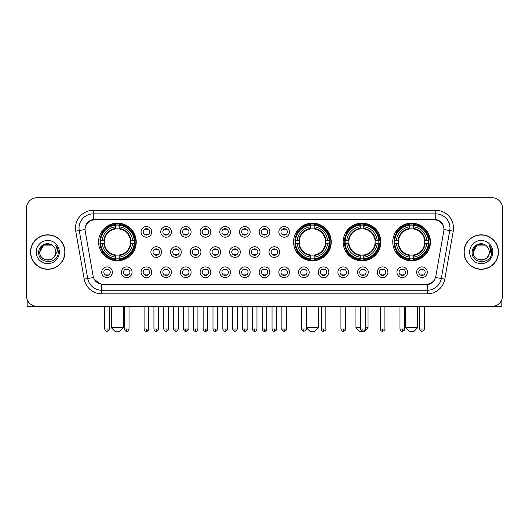 <?xml version="1.0" encoding="UTF-8"?>
<svg xmlns="http://www.w3.org/2000/svg" width="529" height="529" viewBox="0 0 529 529"><rect width="100%" height="100%" fill="white"/><g stroke="black" fill="none" stroke-linecap="round" stroke-linejoin="round"><path stroke-width="0.79" d="M293.562 241.971A18.832 18.832 0 0 0 312.394 260.804A18.832 18.832 0 0 0 331.227 241.971A18.832 18.832 0 0 0 312.394 223.145A18.832 18.832 0 0 0 293.562 241.971M343.162 241.971A18.832 18.832 0 0 0 361.995 260.804A18.832 18.832 0 0 0 380.827 241.971A18.832 18.832 0 0 0 361.995 223.145A18.832 18.832 0 0 0 343.162 241.971M392.763 241.971A18.832 18.832 0 0 0 411.595 260.804A18.832 18.832 0 0 0 430.427 241.971A18.832 18.832 0 0 0 411.595 223.145A18.832 18.832 0 0 0 392.763 241.971M98.573 241.971A18.832 18.832 0 0 0 117.405 260.804A18.832 18.832 0 0 0 136.237 241.971A18.832 18.832 0 0 0 117.405 223.145A18.832 18.832 0 0 0 98.573 241.971M132.045 272.243A5.33 5.33 0 0 1 126.715 277.573A5.33 5.33 0 0 1 121.386 272.243A5.33 5.33 0 0 1 126.715 266.914A5.33 5.33 0 0 1 132.045 272.243M123.515 272.243A3.2 3.2 0 0 0 126.715 275.444A3.2 3.2 0 0 0 129.916 272.243A3.2 3.2 0 0 0 126.715 269.049A3.2 3.2 0 0 0 123.515 272.243M151.73 272.243A5.33 5.33 0 0 1 146.401 277.573A5.33 5.33 0 0 1 141.071 272.243A5.33 5.33 0 0 1 146.401 266.914A5.33 5.33 0 0 1 151.73 272.243M143.2 272.243A3.2 3.2 0 0 0 146.401 275.444A3.2 3.2 0 0 0 149.595 272.243A3.2 3.2 0 0 0 146.401 269.049A3.2 3.2 0 0 0 143.2 272.243M171.409 272.243A5.33 5.33 0 0 1 166.08 277.573A5.33 5.33 0 0 1 160.75 272.243A5.33 5.33 0 0 1 166.08 266.914A5.33 5.33 0 0 1 171.409 272.243M162.886 272.243A3.2 3.2 0 0 0 166.08 275.444A3.2 3.2 0 0 0 169.28 272.243A3.2 3.2 0 0 0 166.08 269.049A3.2 3.2 0 0 0 162.886 272.243M191.095 272.243A5.33 5.33 0 0 1 185.765 277.573A5.33 5.33 0 0 1 180.435 272.243A5.33 5.33 0 0 1 185.765 266.914A5.33 5.33 0 0 1 191.095 272.243M182.571 272.243A3.2 3.2 0 0 0 185.765 275.444A3.2 3.2 0 0 0 188.965 272.243A3.2 3.2 0 0 0 185.765 269.049A3.2 3.2 0 0 0 182.571 272.243M210.78 272.243A5.33 5.33 0 0 1 205.45 277.573A5.33 5.33 0 0 1 200.121 272.243A5.33 5.33 0 0 1 205.45 266.914A5.33 5.33 0 0 1 210.78 272.243M202.25 272.243A3.2 3.2 0 0 0 205.45 275.444A3.2 3.2 0 0 0 208.644 272.243A3.2 3.2 0 0 0 205.45 269.049A3.2 3.2 0 0 0 202.25 272.243M230.465 272.243A5.33 5.33 0 0 1 225.136 277.573A5.33 5.33 0 0 1 219.806 272.243A5.33 5.33 0 0 1 225.136 266.914A5.33 5.33 0 0 1 230.465 272.243M221.935 272.243A3.2 3.2 0 0 0 225.136 275.444A3.2 3.2 0 0 0 228.33 272.243A3.2 3.2 0 0 0 225.136 269.049A3.2 3.2 0 0 0 221.935 272.243M250.144 272.243A5.33 5.33 0 0 1 244.815 277.573A5.33 5.33 0 0 1 239.485 272.243A5.33 5.33 0 0 1 244.815 266.914A5.33 5.33 0 0 1 250.144 272.243M241.621 272.243A3.2 3.2 0 0 0 244.815 275.444A3.2 3.2 0 0 0 248.015 272.243A3.2 3.2 0 0 0 244.815 269.049A3.2 3.2 0 0 0 241.621 272.243M269.83 272.243A5.33 5.33 0 0 1 264.5 277.573A5.33 5.33 0 0 1 259.17 272.243A5.33 5.33 0 0 1 264.5 266.914A5.33 5.33 0 0 1 269.83 272.243M261.3 272.243A3.2 3.2 0 0 0 264.5 275.444A3.2 3.2 0 0 0 267.7 272.243A3.2 3.2 0 0 0 264.5 269.049A3.2 3.2 0 0 0 261.3 272.243M289.515 272.243A5.33 5.33 0 0 1 284.185 277.573A5.33 5.33 0 0 1 278.856 272.243A5.33 5.33 0 0 1 284.185 266.914A5.33 5.33 0 0 1 289.515 272.243M280.985 272.243A3.2 3.2 0 0 0 284.185 275.444A3.2 3.2 0 0 0 287.379 272.243A3.2 3.2 0 0 0 284.185 269.049A3.2 3.2 0 0 0 280.985 272.243M309.194 272.243A5.33 5.33 0 0 1 303.864 277.573A5.33 5.33 0 0 1 298.535 272.243A5.33 5.33 0 0 1 303.864 266.914A5.33 5.33 0 0 1 309.194 272.243M300.67 272.243A3.2 3.2 0 0 0 303.864 275.444A3.2 3.2 0 0 0 307.065 272.243A3.2 3.2 0 0 0 303.864 269.049A3.2 3.2 0 0 0 300.67 272.243M328.879 272.243A5.33 5.33 0 0 1 323.55 277.573A5.33 5.33 0 0 1 318.22 272.243A5.33 5.33 0 0 1 323.55 266.914A5.33 5.33 0 0 1 328.879 272.243M320.356 272.243A3.2 3.2 0 0 0 323.55 275.444A3.2 3.2 0 0 0 326.75 272.243A3.2 3.2 0 0 0 323.55 269.049A3.2 3.2 0 0 0 320.356 272.243M348.565 272.243A5.33 5.33 0 0 1 343.235 277.573A5.33 5.33 0 0 1 337.905 272.243A5.33 5.33 0 0 1 343.235 266.914A5.33 5.33 0 0 1 348.565 272.243M340.035 272.243A3.2 3.2 0 0 0 343.235 275.444A3.2 3.2 0 0 0 346.429 272.243A3.2 3.2 0 0 0 343.235 269.049A3.2 3.2 0 0 0 340.035 272.243M368.25 272.243A5.33 5.33 0 0 1 362.92 277.573A5.33 5.33 0 0 1 357.591 272.243A5.33 5.33 0 0 1 362.92 266.914A5.33 5.33 0 0 1 368.25 272.243M359.72 272.243A3.2 3.2 0 0 0 362.92 275.444A3.2 3.2 0 0 0 366.114 272.243A3.2 3.2 0 0 0 362.92 269.049A3.2 3.2 0 0 0 359.72 272.243M387.929 272.243A5.33 5.33 0 0 1 382.599 277.573A5.33 5.33 0 0 1 377.27 272.243A5.33 5.33 0 0 1 382.599 266.914A5.33 5.33 0 0 1 387.929 272.243M379.405 272.243A3.2 3.2 0 0 0 382.599 275.444A3.2 3.2 0 0 0 385.8 272.243A3.2 3.2 0 0 0 382.599 269.049A3.2 3.2 0 0 0 379.405 272.243M407.614 272.243A5.33 5.33 0 0 1 402.285 277.573A5.33 5.33 0 0 1 396.955 272.243A5.33 5.33 0 0 1 402.285 266.914A5.33 5.33 0 0 1 407.614 272.243M399.084 272.243A3.2 3.2 0 0 0 402.285 275.444A3.2 3.2 0 0 0 405.485 272.243A3.2 3.2 0 0 0 402.285 269.049A3.2 3.2 0 0 0 399.084 272.243M427.3 272.243A5.33 5.33 0 0 1 421.97 277.573A5.33 5.33 0 0 1 416.64 272.243A5.33 5.33 0 0 1 421.97 266.914A5.33 5.33 0 0 1 427.3 272.243M418.77 272.243A3.2 3.2 0 0 0 421.97 275.444A3.2 3.2 0 0 0 425.164 272.243A3.2 3.2 0 0 0 421.97 269.049A3.2 3.2 0 0 0 418.77 272.243M112.36 272.243A5.33 5.33 0 0 1 107.03 277.573A5.33 5.33 0 0 1 101.7 272.243A5.33 5.33 0 0 1 107.03 266.914A5.33 5.33 0 0 1 112.36 272.243M103.836 272.243A3.2 3.2 0 0 0 107.03 275.444A3.2 3.2 0 0 0 110.23 272.243A3.2 3.2 0 0 0 107.03 269.049A3.2 3.2 0 0 0 103.836 272.243M161.57 252.062A5.33 5.33 0 0 1 156.24 257.392A5.33 5.33 0 0 1 150.91 252.062A5.33 5.33 0 0 1 156.24 246.732A5.33 5.33 0 0 1 161.57 252.062M153.04 252.062A3.2 3.2 0 0 0 156.24 255.262A3.2 3.2 0 0 0 159.441 252.062A3.2 3.2 0 0 0 156.24 248.868A3.2 3.2 0 0 0 153.04 252.062M181.255 252.062A5.33 5.33 0 0 1 175.926 257.392A5.33 5.33 0 0 1 170.596 252.062A5.33 5.33 0 0 1 175.926 246.732A5.33 5.33 0 0 1 181.255 252.062M172.725 252.062A3.2 3.2 0 0 0 175.926 255.262A3.2 3.2 0 0 0 179.119 252.062A3.2 3.2 0 0 0 175.926 248.868A3.2 3.2 0 0 0 172.725 252.062M200.934 252.062A5.33 5.33 0 0 1 195.604 257.392A5.33 5.33 0 0 1 190.281 252.062A5.33 5.33 0 0 1 195.604 246.732A5.33 5.33 0 0 1 200.934 252.062M192.411 252.062A3.2 3.2 0 0 0 195.604 255.262A3.2 3.2 0 0 0 198.805 252.062A3.2 3.2 0 0 0 195.604 248.868A3.2 3.2 0 0 0 192.411 252.062M220.619 252.062A5.33 5.33 0 0 1 215.29 257.392A5.33 5.33 0 0 1 209.96 252.062A5.33 5.33 0 0 1 215.29 246.732A5.33 5.33 0 0 1 220.619 252.062M212.096 252.062A3.2 3.2 0 0 0 215.29 255.262A3.2 3.2 0 0 0 218.49 252.062A3.2 3.2 0 0 0 215.29 248.868A3.2 3.2 0 0 0 212.096 252.062M240.305 252.062A5.33 5.33 0 0 1 234.975 257.392A5.33 5.33 0 0 1 229.646 252.062A5.33 5.33 0 0 1 234.975 246.732A5.33 5.33 0 0 1 240.305 252.062M231.775 252.062A3.2 3.2 0 0 0 234.975 255.262A3.2 3.2 0 0 0 238.176 252.062A3.2 3.2 0 0 0 234.975 248.868A3.2 3.2 0 0 0 231.775 252.062M259.99 252.062A5.33 5.33 0 0 1 254.661 257.392A5.33 5.33 0 0 1 249.331 252.062A5.33 5.33 0 0 1 254.661 246.732A5.33 5.33 0 0 1 259.99 252.062M251.46 252.062A3.2 3.2 0 0 0 254.661 255.262A3.2 3.2 0 0 0 257.854 252.062A3.2 3.2 0 0 0 254.661 248.868A3.2 3.2 0 0 0 251.46 252.062M279.669 252.062A5.33 5.33 0 0 1 274.339 257.392A5.33 5.33 0 0 1 269.01 252.062A5.33 5.33 0 0 1 274.339 246.732A5.33 5.33 0 0 1 279.669 252.062M271.146 252.062A3.2 3.2 0 0 0 274.339 255.262A3.2 3.2 0 0 0 277.54 252.062A3.2 3.2 0 0 0 274.339 248.868A3.2 3.2 0 0 0 271.146 252.062M151.73 231.881A5.33 5.33 0 0 1 146.401 237.21A5.33 5.33 0 0 1 141.071 231.881A5.33 5.33 0 0 1 146.401 226.551A5.33 5.33 0 0 1 151.73 231.881M143.2 231.881A3.2 3.2 0 0 0 146.401 235.081A3.2 3.2 0 0 0 149.595 231.881A3.2 3.2 0 0 0 146.401 228.687A3.2 3.2 0 0 0 143.2 231.881M171.409 231.881A5.33 5.33 0 0 1 166.08 237.21A5.33 5.33 0 0 1 160.75 231.881A5.33 5.33 0 0 1 166.08 226.551A5.33 5.33 0 0 1 171.409 231.881M162.886 231.881A3.2 3.2 0 0 0 166.08 235.081A3.2 3.2 0 0 0 169.28 231.881A3.2 3.2 0 0 0 166.08 228.687A3.2 3.2 0 0 0 162.886 231.881M191.095 231.881A5.33 5.33 0 0 1 185.765 237.21A5.33 5.33 0 0 1 180.435 231.881A5.33 5.33 0 0 1 185.765 226.551A5.33 5.33 0 0 1 191.095 231.881M182.571 231.881A3.2 3.2 0 0 0 185.765 235.081A3.2 3.2 0 0 0 188.965 231.881A3.2 3.2 0 0 0 185.765 228.687A3.2 3.2 0 0 0 182.571 231.881M210.78 231.881A5.33 5.33 0 0 1 205.45 237.21A5.33 5.33 0 0 1 200.121 231.881A5.33 5.33 0 0 1 205.45 226.551A5.33 5.33 0 0 1 210.78 231.881M202.25 231.881A3.2 3.2 0 0 0 205.45 235.081A3.2 3.2 0 0 0 208.644 231.881A3.2 3.2 0 0 0 205.45 228.687A3.2 3.2 0 0 0 202.25 231.881M230.465 231.881A5.33 5.33 0 0 1 225.136 237.21A5.33 5.33 0 0 1 219.806 231.881A5.33 5.33 0 0 1 225.136 226.551A5.33 5.33 0 0 1 230.465 231.881M221.935 231.881A3.2 3.2 0 0 0 225.136 235.081A3.2 3.2 0 0 0 228.33 231.881A3.2 3.2 0 0 0 225.136 228.687A3.2 3.2 0 0 0 221.935 231.881M250.144 231.881A5.33 5.33 0 0 1 244.815 237.21A5.33 5.33 0 0 1 239.485 231.881A5.33 5.33 0 0 1 244.815 226.551A5.33 5.33 0 0 1 250.144 231.881M241.621 231.881A3.2 3.2 0 0 0 244.815 235.081A3.2 3.2 0 0 0 248.015 231.881A3.2 3.2 0 0 0 244.815 228.687A3.2 3.2 0 0 0 241.621 231.881M269.83 231.881A5.33 5.33 0 0 1 264.5 237.21A5.33 5.33 0 0 1 259.17 231.881A5.33 5.33 0 0 1 264.5 226.551A5.33 5.33 0 0 1 269.83 231.881M261.3 231.881A3.2 3.2 0 0 0 264.5 235.081A3.2 3.2 0 0 0 267.7 231.881A3.2 3.2 0 0 0 264.5 228.687A3.2 3.2 0 0 0 261.3 231.881M289.515 231.881A5.33 5.33 0 0 1 284.185 237.21A5.33 5.33 0 0 1 278.856 231.881A5.33 5.33 0 0 1 284.185 226.551A5.33 5.33 0 0 1 289.515 231.881M280.985 231.881A3.2 3.2 0 0 0 284.185 235.081A3.2 3.2 0 0 0 287.379 231.881A3.2 3.2 0 0 0 284.185 228.687A3.2 3.2 0 0 0 280.985 231.881M85.222 231.166A9.595 9.595 0 0 1 94.665 219.912L434.335 219.912A9.595 9.595 0 0 1 443.778 231.166L435.823 276.29A9.595 9.595 0 0 1 426.374 284.218L102.626 284.218A9.595 9.595 0 0 1 93.177 276.29L85.222 231.166M100.265 243.75A17.232 17.232 0 0 1 100.265 240.199M394.455 243.75A17.232 17.232 0 0 1 394.455 240.199M344.855 243.75A17.232 17.232 0 0 1 344.855 240.199M295.255 243.75A17.232 17.232 0 0 1 295.255 240.199M30.537 252.062A17.232 17.232 0 0 0 47.769 269.294A17.232 17.232 0 0 0 65.001 252.062A17.232 17.232 0 0 0 47.769 234.83A17.232 17.232 0 0 0 30.537 252.062M463.999 252.062A17.232 17.232 0 0 0 481.231 269.294A17.232 17.232 0 0 0 498.463 252.062A17.232 17.232 0 0 0 481.231 234.83A17.232 17.232 0 0 0 463.999 252.062M85.116 228.085L85.09 229.52L85.116 228.085C85.857 223.357 88.568 220.494 93.243 219.482L435.757 219.482C440.426 220.487 443.137 223.35 443.884 228.085L443.91 229.52M93.243 210.317L435.757 210.317A17.768 17.768 0 0 1 453.247 231.166L444.79 279.133A17.768 17.768 0 0 1 427.293 293.813L101.707 293.813A17.768 17.768 0 0 1 84.21 279.133L75.753 231.166A17.768 17.768 0 0 1 93.243 210.317L93.243 213.868L435.757 213.868A14.21 14.21 0 0 1 449.749 230.551L441.292 278.512A14.21 14.21 0 0 1 427.293 290.262L101.707 290.262A14.21 14.21 0 0 1 87.708 278.512L79.251 230.551A14.21 14.21 0 0 1 93.243 213.868L93.322 219.469M87.675 222.398L90.228 220.467M90.314 220.421L92.793 219.561M427.293 293.813L427.293 284.688C431.519 283.987 434.249 281.587 435.493 277.494C434.256 281.587 431.525 283.98 427.293 284.688L102.811 284.754L101.707 284.688L94.222 279.424M442.965 224.792L443.884 228.085M502.55 208.36A10.659 10.659 0 0 0 491.891 197.707L37.109 197.707A10.659 10.659 0 0 0 26.45 208.36L26.45 295.764A10.659 10.659 0 0 0 37.109 306.423L491.891 306.423A10.659 10.659 0 0 0 502.55 295.764L502.55 208.36L502.55 295.764M435.532 277.5L441.292 278.512L449.749 230.551L453.247 231.166M26.45 208.36L26.45 295.764M491.891 197.707L37.109 197.707M37.109 306.423L491.891 306.423M64.822 252.062A17.054 17.054 0 0 0 47.769 235.008A17.054 17.054 0 0 0 30.715 252.062A17.054 17.054 0 0 0 47.769 269.122A17.054 17.054 0 0 0 64.822 252.062M53.026 245.998A8.028 8.028 0 0 1 55.796 252.062C56.292 262.424 39.245 262.424 39.741 252.062L43.755 245.112L51.782 245.112L53.026 245.998C48.099 240.834 38.61 245.086 38.703 252.062C37.797 264.46 57.899 264.784 58.223 252.664L58.243 252.062C58.21 249.43 57.337 247.116 55.611 245.125C56.92 247.274 57.383 249.589 56.993 252.062L53.918 257.226A8.028 8.028 0 0 0 55.796 252.062C56.292 262.424 39.245 262.424 39.741 252.062C40.521 246.296 43.828 243.69 49.666 244.259M53.918 257.226C49.66 262.986 39.318 259.303 39.741 252.062M36.184 252.062A11.585 11.585 0 0 0 47.769 263.647A11.585 11.585 0 0 0 59.354 252.062A11.585 11.585 0 0 0 47.769 240.483A11.585 11.585 0 0 0 36.184 252.062M55.69 245.211L58.236 252.366M27.158 299.593L27.158 306.423L68.373 306.423M498.285 252.062A17.054 17.054 0 0 0 481.231 235.008A17.054 17.054 0 0 0 464.178 252.062A17.054 17.054 0 0 0 481.231 269.122A17.054 17.054 0 0 0 498.285 252.062M486.495 245.998A8.028 8.028 0 0 1 489.259 252.062C489.755 262.424 472.708 262.424 473.204 252.062L477.218 245.112L485.245 245.112L486.495 245.998C481.562 240.834 472.08 245.086 472.166 252.062C471.266 264.46 491.362 264.784 491.686 252.664L491.706 252.062C491.672 249.43 490.8 247.116 489.074 245.125C490.383 247.274 490.846 249.589 490.462 252.062L487.388 257.226A8.028 8.028 0 0 0 489.259 252.062C489.755 262.424 472.708 262.424 473.204 252.062C473.984 246.296 477.29 243.69 483.129 244.259M487.388 257.226C483.122 262.986 472.787 259.303 473.204 252.062M469.646 252.062A11.585 11.585 0 0 0 481.231 263.647A11.585 11.585 0 0 0 492.816 252.062A11.585 11.585 0 0 0 481.231 240.483A11.585 11.585 0 0 0 469.646 252.062M489.153 245.211L491.699 252.366M119.891 331.293L114.919 331.293L111.368 327.742L123.449 327.742L119.891 331.293M119.184 258.793L119.184 259.508A17.622 17.622 0 0 0 134.941 243.75L134.227 243.75A16.915 16.915 0 0 1 119.184 258.793L119.184 257.147A15.275 15.275 0 0 0 132.581 243.75L130.432 243.75A13.146 13.146 0 0 0 119.184 228.951L119.184 225.156A16.915 16.915 0 0 1 134.227 240.199L134.941 240.199A17.622 17.622 0 0 0 119.184 224.441L119.184 225.156M100.589 243.75L99.875 243.75A17.622 17.622 0 0 0 115.633 259.508L115.633 258.793A16.915 16.915 0 0 1 100.589 243.75L102.229 243.75A15.275 15.275 0 0 0 115.633 257.147L115.633 254.998A13.146 13.146 0 0 0 130.432 243.75L130.954 243.75A13.668 13.668 0 0 1 119.184 255.527L119.184 257.147M115.633 225.156L115.633 224.441A17.622 17.622 0 0 0 99.875 240.199L100.589 240.199A16.915 16.915 0 0 1 115.633 225.156L115.633 226.802A15.275 15.275 0 0 0 102.229 240.199L104.378 240.199A13.146 13.146 0 0 0 115.633 254.998L115.633 255.527A13.668 13.668 0 0 1 103.856 243.75L102.229 243.75M100.622 243.75A16.875 16.875 0 0 1 100.622 240.199M119.184 225.189A16.875 16.875 0 0 0 115.633 225.189M134.187 240.199A16.875 16.875 0 0 1 134.187 243.75M134.227 240.199L132.581 240.199A15.275 15.275 0 0 0 119.184 226.802M132.581 243.75L134.227 243.75M115.633 257.147L115.633 258.793M130.432 240.199L132.581 240.199M130.432 243.75A13.146 13.146 0 0 1 119.184 254.998L119.184 255.527M115.633 254.998A13.146 13.146 0 0 1 104.378 243.75L103.856 243.75M119.184 258.754A16.875 16.875 0 0 1 115.633 258.754M102.229 240.199L100.589 240.199M115.633 228.925L115.633 226.802M119.184 228.951A13.146 13.146 0 0 0 104.378 240.199L103.856 240.199A13.668 13.668 0 0 1 115.633 228.422M119.184 228.925L119.184 228.422A13.668 13.668 0 0 1 130.954 240.199M102.626 232.383L101.614 232.383A18.475 18.475 0 0 1 135.88 241.971A18.475 18.475 0 0 1 101.614 251.566L102.626 251.566M314.881 331.293L309.908 331.293L306.357 327.742L318.432 327.742L314.881 331.293M314.173 258.793L314.173 259.508A17.622 17.622 0 0 0 329.924 243.75L329.21 243.75A16.915 16.915 0 0 1 314.173 258.793L314.173 257.147A15.275 15.275 0 0 0 327.57 243.75L325.421 243.75A13.146 13.146 0 0 0 314.173 228.951L314.173 225.156A16.915 16.915 0 0 1 329.21 240.199L329.924 240.199A17.622 17.622 0 0 0 314.173 224.441L314.173 225.156M295.579 243.75L294.858 243.75A17.622 17.622 0 0 0 310.616 259.508L310.616 258.793A16.915 16.915 0 0 1 295.579 243.75L297.219 243.75A15.275 15.275 0 0 0 310.616 257.147L310.616 254.998A13.146 13.146 0 0 0 325.421 243.75L325.943 243.75A13.668 13.668 0 0 1 314.173 255.527L314.173 257.147M310.616 225.156L310.616 224.441A17.622 17.622 0 0 0 294.858 240.199L295.579 240.199A16.915 16.915 0 0 1 310.616 225.156L310.616 226.802A15.275 15.275 0 0 0 297.219 240.199L299.368 240.199A13.146 13.146 0 0 0 310.616 254.998L310.616 255.527A13.668 13.668 0 0 1 298.845 243.75L297.219 243.75M295.612 243.75A16.875 16.875 0 0 1 295.612 240.199M314.173 225.189A16.875 16.875 0 0 0 310.616 225.189M329.177 240.199A16.875 16.875 0 0 1 329.177 243.75M329.21 240.199L327.57 240.199A15.275 15.275 0 0 0 314.173 226.802M327.57 243.75L329.21 243.75M310.616 257.147L310.616 258.793M325.421 240.199L327.57 240.199M325.421 243.75A13.146 13.146 0 0 1 314.173 254.998L314.173 255.527M310.616 254.998A13.146 13.146 0 0 1 299.368 243.75L298.845 243.75M314.173 258.754A16.875 16.875 0 0 1 310.616 258.754M297.219 240.199L295.579 240.199M310.616 228.925L310.616 226.802M314.173 228.951A13.146 13.146 0 0 0 299.368 240.199L298.845 240.199A13.668 13.668 0 0 1 310.616 228.422M314.173 228.925L314.173 228.422A13.668 13.668 0 0 1 325.943 240.199M297.609 232.383L296.604 232.383A18.475 18.475 0 0 1 330.87 241.971A18.475 18.475 0 0 1 296.604 251.566L297.609 251.566M365.228 327.742L368.032 327.742L364.481 331.293L359.508 331.293L355.951 327.742L360.606 327.742M363.773 258.793L363.773 259.508A17.622 17.622 0 0 0 379.524 243.75L378.81 243.75A16.915 16.915 0 0 1 363.773 258.793L363.773 257.147A15.275 15.275 0 0 0 377.17 243.75L375.021 243.75A13.146 13.146 0 0 0 363.773 228.951L363.773 225.156A16.915 16.915 0 0 1 378.81 240.199L379.524 240.199A17.622 17.622 0 0 0 363.773 224.441L363.773 225.156M345.173 243.75L344.458 243.75A17.622 17.622 0 0 0 360.216 259.508L360.216 258.793A16.915 16.915 0 0 1 345.173 243.75L346.819 243.75A15.275 15.275 0 0 0 360.216 257.147L360.216 254.998A13.146 13.146 0 0 0 375.021 243.75L375.544 243.75A13.668 13.668 0 0 1 363.773 255.527L363.773 257.147M360.216 225.156L360.216 224.441A17.622 17.622 0 0 0 344.458 240.199L345.173 240.199A16.915 16.915 0 0 1 360.216 225.156L360.216 226.802A15.275 15.275 0 0 0 346.819 240.199L348.968 240.199A13.146 13.146 0 0 0 360.216 254.998L360.216 255.527A13.668 13.668 0 0 1 348.446 243.75L346.819 243.75M345.212 243.75A16.875 16.875 0 0 1 345.212 240.199M363.773 225.189A16.875 16.875 0 0 0 360.216 225.189M378.777 240.199A16.875 16.875 0 0 1 378.777 243.75M378.81 240.199L377.17 240.199A15.275 15.275 0 0 0 363.773 226.802M377.17 243.75L378.81 243.75M360.216 257.147L360.216 258.793M375.021 240.199L377.17 240.199M375.021 243.75A13.146 13.146 0 0 1 363.773 254.998L363.773 255.527M360.216 254.998A13.146 13.146 0 0 1 348.968 243.75L348.446 243.75M363.773 258.754A16.875 16.875 0 0 1 360.216 258.754M346.819 240.199L345.173 240.199M360.216 228.925L360.216 226.802M363.773 228.951A13.146 13.146 0 0 0 348.968 240.199L348.446 240.199A13.668 13.668 0 0 1 360.216 228.422M363.773 228.925L363.773 228.422A13.668 13.668 0 0 1 375.544 240.199M347.209 232.383L346.204 232.383A18.475 18.475 0 0 1 380.47 241.971A18.475 18.475 0 0 1 346.204 251.566L347.209 251.566M414.081 331.293L409.109 331.293L405.551 327.742L417.632 327.742L414.081 331.293M413.367 258.793L413.367 259.508A17.622 17.622 0 0 0 429.125 243.75L428.411 243.75A16.915 16.915 0 0 1 413.367 258.793L413.367 257.147A15.275 15.275 0 0 0 426.771 243.75L424.622 243.75A13.146 13.146 0 0 0 413.367 228.951L413.367 225.156A16.915 16.915 0 0 1 428.411 240.199L429.125 240.199A17.622 17.622 0 0 0 413.367 224.441L413.367 225.156M394.773 243.75L394.059 243.75A17.622 17.622 0 0 0 409.816 259.508L409.816 258.793A16.915 16.915 0 0 1 394.773 243.75L396.419 243.75A15.275 15.275 0 0 0 409.816 257.147L409.816 254.998A13.146 13.146 0 0 0 424.622 243.75L425.144 243.75A13.668 13.668 0 0 1 413.367 255.527L413.367 257.147M409.816 225.156L409.816 224.441A17.622 17.622 0 0 0 394.059 240.199L394.773 240.199A16.915 16.915 0 0 1 409.816 225.156L409.816 226.802A15.275 15.275 0 0 0 396.419 240.199L398.568 240.199A13.146 13.146 0 0 0 409.816 254.998L409.816 255.527A13.668 13.668 0 0 1 398.046 243.75L396.419 243.75M394.813 243.75A16.875 16.875 0 0 1 394.813 240.199M413.367 225.189A16.875 16.875 0 0 0 409.816 225.189M428.378 240.199A16.875 16.875 0 0 1 428.378 243.75M428.411 240.199L426.771 240.199A15.275 15.275 0 0 0 413.367 226.802M426.771 243.75L428.411 243.75M409.816 257.147L409.816 258.793M424.622 240.199L426.771 240.199M424.622 243.75A13.146 13.146 0 0 1 413.367 254.998L413.367 255.527M409.816 254.998A13.146 13.146 0 0 1 398.568 243.75L398.046 243.75M413.367 258.754A16.875 16.875 0 0 1 409.816 258.754M396.419 240.199L394.773 240.199M409.816 228.925L409.816 226.802M413.367 228.951A13.146 13.146 0 0 0 398.568 240.199L398.046 240.199A13.668 13.668 0 0 1 409.816 228.422M413.367 228.925L413.367 228.422A13.668 13.668 0 0 1 425.144 240.199M396.81 232.383L395.804 232.383A18.475 18.475 0 0 1 430.07 241.971A18.475 18.475 0 0 1 395.804 251.566L396.81 251.566M145.336 234.896L145.336 234.393A2.724 2.724 0 0 0 147.465 234.393L147.465 234.896M147.465 228.872L147.465 229.374A2.724 2.724 0 0 0 145.336 229.374L145.336 228.872M165.015 234.896L165.015 234.393A2.724 2.724 0 0 0 167.151 234.393L167.151 234.896M167.151 228.872L167.151 229.374A2.724 2.724 0 0 0 165.015 229.374L165.015 228.872M184.7 234.896L184.7 234.393A2.724 2.724 0 0 0 186.83 234.393L186.83 234.896M186.83 228.872L186.83 229.374A2.724 2.724 0 0 0 184.7 229.374L184.7 228.872M204.386 234.896L204.386 234.393A2.724 2.724 0 0 0 206.515 234.393L206.515 234.896M206.515 228.872L206.515 229.374A2.724 2.724 0 0 0 204.386 229.374L204.386 228.872M224.065 234.896L224.065 234.393A2.724 2.724 0 0 0 226.2 234.393L226.2 234.896M226.2 228.872L226.2 229.374A2.724 2.724 0 0 0 224.065 229.374L224.065 228.872M243.75 234.896L243.75 234.393A2.724 2.724 0 0 0 245.879 234.393L245.879 234.896M245.879 228.872L245.879 229.374A2.724 2.724 0 0 0 243.75 229.374L243.75 228.872M263.435 234.896L263.435 234.393A2.724 2.724 0 0 0 265.565 234.393L265.565 234.896M265.565 228.872L265.565 229.374A2.724 2.724 0 0 0 263.435 229.374L263.435 228.872M283.121 234.896L283.121 234.393A2.724 2.724 0 0 0 285.25 234.393L285.25 234.896M285.25 228.872L285.25 229.374A2.724 2.724 0 0 0 283.121 229.374L283.121 228.872M155.176 255.077L155.176 254.575A2.724 2.724 0 0 0 157.305 254.575L157.305 255.077M157.305 249.047L157.305 249.556A2.724 2.724 0 0 0 155.176 249.556L155.176 249.047M174.861 255.077L174.861 254.575A2.724 2.724 0 0 0 176.99 254.575L176.99 255.077M176.99 249.047L176.99 249.556A2.724 2.724 0 0 0 174.861 249.556L174.861 249.047M194.54 255.077L194.54 254.575A2.724 2.724 0 0 0 196.676 254.575L196.676 255.077M196.676 249.047L196.676 249.556A2.724 2.724 0 0 0 194.54 249.556L194.54 249.047M214.225 255.077L214.225 254.575A2.724 2.724 0 0 0 216.354 254.575L216.354 255.077M216.354 249.047L216.354 249.556A2.724 2.724 0 0 0 214.225 249.556L214.225 249.047M233.911 255.077L233.911 254.575A2.724 2.724 0 0 0 236.04 254.575L236.04 255.077M236.04 249.047L236.04 249.556A2.724 2.724 0 0 0 233.911 249.556L233.911 249.047M253.589 255.077L253.589 254.575A2.724 2.724 0 0 0 255.725 254.575L255.725 255.077M255.725 249.047L255.725 249.556A2.724 2.724 0 0 0 253.589 249.556L253.589 249.047M273.275 255.077L273.275 254.575A2.724 2.724 0 0 0 275.411 254.575L275.411 255.077M275.411 249.047L275.411 249.556A2.724 2.724 0 0 0 273.275 249.556L273.275 249.047M105.965 275.259L105.965 274.756A2.724 2.724 0 0 0 108.095 274.756L108.095 275.259M108.095 269.228L108.095 269.737A2.724 2.724 0 0 0 105.965 269.737L105.965 269.228M501.842 299.593L501.842 306.423L460.627 306.423M125.651 275.259L125.651 274.756A2.724 2.724 0 0 0 127.78 274.756L127.78 275.259M127.78 269.228L127.78 269.737A2.724 2.724 0 0 0 125.651 269.737L125.651 269.228M145.336 275.259L145.336 274.756A2.724 2.724 0 0 0 147.465 274.756L147.465 275.259M147.465 269.228L147.465 269.737A2.724 2.724 0 0 0 145.336 269.737L145.336 269.228M165.015 275.259L165.015 274.756A2.724 2.724 0 0 0 167.151 274.756L167.151 275.259M167.151 269.228L167.151 269.737A2.724 2.724 0 0 0 165.015 269.737L165.015 269.228M184.7 275.259L184.7 274.756A2.724 2.724 0 0 0 186.83 274.756L186.83 275.259M186.83 269.228L186.83 269.737A2.724 2.724 0 0 0 184.7 269.737L184.7 269.228M204.386 275.259L204.386 274.756A2.724 2.724 0 0 0 206.515 274.756L206.515 275.259M206.515 269.228L206.515 269.737A2.724 2.724 0 0 0 204.386 269.737L204.386 269.228M224.065 275.259L224.065 274.756A2.724 2.724 0 0 0 226.2 274.756L226.2 275.259M226.2 269.228L226.2 269.737A2.724 2.724 0 0 0 224.065 269.737L224.065 269.228M243.75 275.259L243.75 274.756A2.724 2.724 0 0 0 245.879 274.756L245.879 275.259M245.879 269.228L245.879 269.737A2.724 2.724 0 0 0 243.75 269.737L243.75 269.228M263.435 275.259L263.435 274.756A2.724 2.724 0 0 0 265.565 274.756L265.565 275.259M265.565 269.228L265.565 269.737A2.724 2.724 0 0 0 263.435 269.737L263.435 269.228M283.121 275.259L283.121 274.756A2.724 2.724 0 0 0 285.25 274.756L285.25 275.259M285.25 269.228L285.25 269.737A2.724 2.724 0 0 0 283.121 269.737L283.121 269.228M302.8 275.259L302.8 274.756A2.724 2.724 0 0 0 304.935 274.756L304.935 275.259M304.935 269.228L304.935 269.737A2.724 2.724 0 0 0 302.8 269.737L302.8 269.228M322.485 275.259L322.485 274.756A2.724 2.724 0 0 0 324.614 274.756L324.614 275.259M324.614 269.228L324.614 269.737A2.724 2.724 0 0 0 322.485 269.737L322.485 269.228M342.17 275.259L342.17 274.756A2.724 2.724 0 0 0 344.3 274.756L344.3 275.259M344.3 269.228L344.3 269.737A2.724 2.724 0 0 0 342.17 269.737L342.17 269.228M361.849 275.259L361.849 274.756A2.724 2.724 0 0 0 363.985 274.756L363.985 275.259M363.985 269.228L363.985 269.737A2.724 2.724 0 0 0 361.849 269.737L361.849 269.228M381.535 275.259L381.535 274.756A2.724 2.724 0 0 0 383.664 274.756L383.664 275.259M383.664 269.228L383.664 269.737A2.724 2.724 0 0 0 381.535 269.737L381.535 269.228M401.22 275.259L401.22 274.756A2.724 2.724 0 0 0 403.349 274.756L403.349 275.259M403.349 269.228L403.349 269.737A2.724 2.724 0 0 0 401.22 269.737L401.22 269.228M420.905 275.259L420.905 274.756A2.724 2.724 0 0 0 423.035 274.756L423.035 275.259M423.035 269.228L423.035 269.737A2.724 2.724 0 0 0 420.905 269.737L420.905 269.228M435.757 210.317L435.757 219.482M75.753 231.166L79.251 230.551A14.21 14.21 0 0 1 79.033 228.085M79.251 230.551L85.076 229.52M101.707 293.813L101.707 284.688M84.21 279.133L93.468 277.5M443.924 229.52L449.749 230.551M441.292 278.512L444.79 279.133M115.633 258.919A17.034 17.034 0 0 0 119.184 258.919M134.346 243.75A17.034 17.034 0 0 0 134.346 240.199M119.184 225.03A17.034 17.034 0 0 0 115.633 225.03M310.616 258.919A17.034 17.034 0 0 0 314.173 258.919M329.336 243.75A17.034 17.034 0 0 0 329.336 240.199M314.173 225.03A17.034 17.034 0 0 0 310.616 225.03M360.216 258.919A17.034 17.034 0 0 0 363.773 258.919M378.936 243.75A17.034 17.034 0 0 0 378.936 240.199M363.773 225.03A17.034 17.034 0 0 0 360.216 225.03M409.816 258.919A17.034 17.034 0 0 0 413.367 258.919M428.536 243.75A17.034 17.034 0 0 0 428.536 240.199M413.367 225.03A17.034 17.034 0 0 0 409.816 225.03M156.24 328.985L153.932 328.985C154.336 330.632 155.103 331.405 156.24 331.293L156.24 328.985L158.548 328.985L158.548 306.423M175.926 328.985L173.618 328.985C174.015 330.632 174.788 331.405 175.926 331.293L175.926 328.985L178.233 328.985L178.233 306.423M195.604 328.985L193.297 328.985C193.7 330.632 194.474 331.405 195.604 331.293L195.604 328.985L197.919 328.985L197.919 306.423M215.29 328.985L212.982 328.985C213.385 330.632 214.152 331.405 215.29 331.293L215.29 328.985L217.598 328.985L217.598 306.423M234.975 328.985L232.667 328.985C233.071 330.632 233.838 331.405 234.975 331.293L234.975 328.985L237.283 328.985L237.283 306.423M254.661 328.985L252.346 328.985C252.75 330.632 253.523 331.405 254.661 331.293L254.661 328.985L256.968 328.985L256.968 306.423M274.339 328.985L272.032 328.985C272.435 330.632 273.202 331.405 274.339 331.293L274.339 328.985L276.654 328.985L276.654 306.423M107.03 328.985L104.722 328.985C105.126 330.632 105.893 331.405 107.03 331.293L107.03 328.985L109.344 328.985L109.344 306.423M126.715 328.985L124.408 328.985C124.811 330.632 125.578 331.405 126.715 331.293L126.715 328.985L129.023 328.985L129.023 306.423M146.401 328.985L144.086 328.985C144.49 330.632 145.263 331.405 146.401 331.293L146.401 328.985L148.709 328.985C149.178 329.726 148.404 330.493 146.401 331.293C147.538 331.405 148.305 330.632 148.709 328.985L148.709 306.423M166.08 328.985L163.772 328.985C164.175 330.632 164.949 331.405 166.08 331.293L166.08 328.985L168.394 328.985C168.863 329.726 168.09 330.493 166.08 331.293C167.217 331.405 167.991 330.632 168.394 328.985L168.394 306.423M185.765 328.985L183.457 328.985C183.861 330.632 184.628 331.405 185.765 331.293L185.765 328.985L188.073 328.985C188.542 329.726 187.775 330.493 185.765 331.293C186.902 331.405 187.669 330.632 188.073 328.985L188.073 306.423M205.45 328.985L203.143 328.985C203.546 330.632 204.313 331.405 205.45 331.293L205.45 328.985L207.758 328.985C208.228 329.726 207.461 330.493 205.45 331.293C206.588 331.405 207.355 330.632 207.758 328.985L207.758 306.423M225.136 328.985L222.821 328.985C223.225 330.632 223.998 331.405 225.136 331.293L225.136 328.985L227.444 328.985C227.913 329.726 227.139 330.493 225.136 331.293C226.267 331.405 227.04 330.632 227.444 328.985L227.444 306.423M244.815 328.985L242.507 328.985C242.91 330.632 243.677 331.405 244.815 331.293L244.815 328.985L247.129 328.985C247.592 329.726 246.825 330.493 244.815 331.293C245.952 331.405 246.726 330.632 247.129 328.985L247.129 306.423M264.5 328.985L262.192 328.985L262.192 306.423L262.192 328.985C262.596 330.632 263.363 331.405 264.5 331.293L264.5 328.985L266.808 328.985C267.277 329.726 266.51 330.493 264.5 331.293C265.637 331.405 266.404 330.632 266.808 328.985L266.808 306.423M284.185 328.985L281.871 328.985C281.408 329.726 282.175 330.493 284.185 331.293L284.185 328.985L286.493 328.985L286.493 306.423M303.864 328.985L301.556 328.985C301.96 330.632 302.733 331.405 303.864 331.293L303.864 328.985L306.179 328.985L306.179 306.423M323.55 328.985L321.242 328.985C321.645 330.632 322.412 331.405 323.55 331.293L323.55 328.985L325.857 328.985L325.857 306.423M343.235 328.985L340.927 328.985C341.331 330.632 342.098 331.405 343.235 331.293L343.235 328.985L345.543 328.985L345.543 306.423M362.92 328.985L360.606 328.985C361.009 330.632 361.783 331.405 362.92 331.293L362.92 328.985L365.228 328.985L365.228 306.423M382.599 328.985L380.291 328.985C380.695 330.632 381.462 331.405 382.599 331.293L382.599 328.985L384.914 328.985L384.914 306.423M402.285 328.985L399.977 328.985C400.38 330.632 401.147 331.405 402.285 331.293L402.285 328.985L404.592 328.985L404.592 306.423M421.97 328.985L419.656 328.985C420.059 330.632 420.833 331.405 421.97 331.293L421.97 328.985L424.278 328.985L424.278 306.423M123.449 306.423L123.449 327.742M111.368 306.423L111.368 327.742M318.432 306.423L318.432 327.742M306.357 306.423L306.357 327.742M368.032 306.423L368.032 327.742M355.951 306.423L355.951 327.742M417.632 306.423L417.632 327.742M405.551 306.423L405.551 327.742M281.871 328.985L281.871 306.423L281.871 328.985C282.274 330.632 283.048 331.405 284.185 331.293C286.189 330.493 286.963 329.726 286.493 328.985M153.932 328.985L153.932 306.423M158.548 328.985C158.145 330.632 157.377 331.405 156.24 331.293M173.618 328.985L173.618 306.423M178.233 328.985C177.83 330.632 177.063 331.405 175.926 331.293M193.297 328.985L193.297 306.423M197.919 328.985C197.515 330.632 196.742 331.405 195.604 331.293M212.982 328.985L212.982 306.423M217.598 328.985C217.201 330.632 216.427 331.405 215.29 331.293M232.667 328.985L232.667 306.423M237.283 328.985C236.88 330.632 236.113 331.405 234.975 331.293M252.346 328.985L252.346 306.423M256.968 328.985C256.565 330.632 255.798 331.405 254.661 331.293M272.032 328.985L272.032 306.423M276.654 328.985C277.117 329.726 276.35 330.493 274.339 331.293M104.722 328.985L104.722 306.423M109.344 328.985C108.941 330.632 108.167 331.405 107.03 331.293M124.408 328.985L124.408 306.423M129.023 328.985C128.62 330.632 127.853 331.405 126.715 331.293M144.086 328.985L144.086 306.423M163.772 328.985L163.772 306.423M183.457 328.985L183.457 306.423M203.143 328.985L203.143 306.423M222.821 328.985L222.821 306.423M242.507 328.985L242.507 306.423M301.556 328.985L301.556 306.423M306.179 328.985C306.648 329.726 305.874 330.493 303.864 331.293M321.242 328.985L321.242 306.423M325.857 328.985C326.327 329.726 325.56 330.493 323.55 331.293M340.927 328.985L340.927 306.423M345.543 328.985C346.012 329.726 345.245 330.493 343.235 331.293M360.606 328.985L360.606 306.423M365.228 328.985C365.698 329.726 364.924 330.493 362.92 331.293M380.291 328.985L380.291 306.423M384.914 328.985C385.376 329.726 384.609 330.493 382.599 331.293M399.977 328.985L399.977 306.423M404.592 328.985C405.062 329.726 404.295 330.493 402.285 331.293M419.656 328.985L419.656 306.423M424.278 328.985C424.747 329.726 423.974 330.493 421.97 331.293"/></g></svg>
